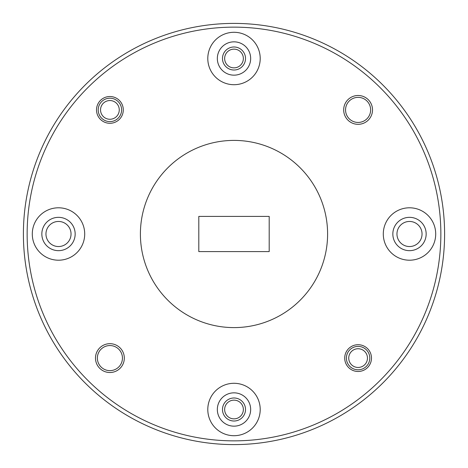 <?xml version="1.0" encoding="UTF-8"?>
<svg xmlns="http://www.w3.org/2000/svg" width="468" height="468" viewBox="0 0 468 468"><rect width="100%" height="100%" fill="white"/><g stroke="black" fill="none" stroke-linecap="round" stroke-linejoin="round"><path stroke-width="0.7" d="M344.711 358.096A13.385 13.385 0 0 1 358.096 344.711A13.385 13.385 0 0 1 371.481 358.096A13.385 13.385 0 0 1 358.096 371.481A13.385 13.385 0 0 1 344.711 358.096M95.49 358.096A14.414 14.414 0 0 1 109.904 343.682A14.414 14.414 0 0 1 124.318 358.096A14.414 14.414 0 0 1 109.904 372.51A14.414 14.414 0 0 1 95.49 358.096M122.446 358.096A12.542 12.542 0 0 0 109.904 345.554A12.542 12.542 0 0 0 97.362 358.096A12.542 12.542 0 0 0 109.904 370.638A12.542 12.542 0 0 0 122.446 358.096M343.682 109.904A14.414 14.414 0 0 1 358.096 95.49A14.414 14.414 0 0 1 372.51 109.904A14.414 14.414 0 0 1 358.096 124.318A14.414 14.414 0 0 1 343.682 109.904M370.638 109.904A12.542 12.542 0 0 0 358.096 97.362A12.542 12.542 0 0 0 345.554 109.904A12.542 12.542 0 0 0 358.096 122.446A12.542 12.542 0 0 0 370.638 109.904M96.519 109.904A13.385 13.385 0 0 1 109.904 96.519A13.385 13.385 0 0 1 123.289 109.904A13.385 13.385 0 0 1 109.904 123.289A13.385 13.385 0 0 1 96.519 109.904M71.042 234A12.542 12.542 0 0 0 58.5 221.458A12.542 12.542 0 0 0 45.958 234A12.542 12.542 0 0 0 58.5 246.542A12.542 12.542 0 0 0 71.042 234M422.042 234A12.542 12.542 0 0 0 409.5 221.458A12.542 12.542 0 0 0 396.958 234A12.542 12.542 0 0 0 409.5 246.542A12.542 12.542 0 0 0 422.042 234M245.513 58.5A11.513 11.513 0 0 0 234 46.987A11.513 11.513 0 0 0 222.487 58.5A11.513 11.513 0 0 0 234 70.013A11.513 11.513 0 0 0 245.513 58.5M245.513 409.5A11.513 11.513 0 0 0 234 397.987A11.513 11.513 0 0 0 222.487 409.5A11.513 11.513 0 0 0 234 421.013A11.513 11.513 0 0 0 245.513 409.5M27.144 234A206.856 206.856 0 0 0 234 440.856A206.856 206.856 0 0 0 440.856 234A206.856 206.856 0 0 0 234 27.144A206.856 206.856 0 0 0 27.144 234M444.6 234A210.6 210.6 0 0 1 234 444.6A210.6 210.6 0 0 1 23.4 234A210.6 210.6 0 0 1 234 23.4A210.6 210.6 0 0 1 444.6 234M250.661 409.5A16.661 16.661 0 0 0 234 392.839A16.661 16.661 0 0 0 217.339 409.5A16.661 16.661 0 0 0 234 426.161A16.661 16.661 0 0 0 250.661 409.5M75.161 234A16.661 16.661 0 0 0 58.5 217.339A16.661 16.661 0 0 0 41.839 234A16.661 16.661 0 0 0 58.5 250.661A16.661 16.661 0 0 0 75.161 234M250.661 58.5A16.661 16.661 0 0 0 234 41.839A16.661 16.661 0 0 0 217.339 58.5A16.661 16.661 0 0 0 234 75.161A16.661 16.661 0 0 0 250.661 58.5M426.161 234A16.661 16.661 0 0 0 409.5 217.339A16.661 16.661 0 0 0 392.839 234A16.661 16.661 0 0 0 409.5 250.661A16.661 16.661 0 0 0 426.161 234M435.708 234A26.208 26.208 0 0 0 409.5 207.792A26.208 26.208 0 0 0 383.292 234A26.208 26.208 0 0 0 409.5 260.208A26.208 26.208 0 0 0 435.708 234M260.208 58.5A26.208 26.208 0 0 0 234 32.292A26.208 26.208 0 0 0 207.792 58.5A26.208 26.208 0 0 0 234 84.708A26.208 26.208 0 0 0 260.208 58.5M84.708 234A26.208 26.208 0 0 0 58.5 207.792A26.208 26.208 0 0 0 32.292 234A26.208 26.208 0 0 0 58.5 260.208A26.208 26.208 0 0 0 84.708 234M260.208 409.5A26.208 26.208 0 0 0 234 383.292A26.208 26.208 0 0 0 207.792 409.5A26.208 26.208 0 0 0 234 435.708A26.208 26.208 0 0 0 260.208 409.5M327.6 234A93.6 93.6 0 0 1 234 327.6A93.6 93.6 0 0 1 140.4 234A93.6 93.6 0 0 1 234 140.4A93.6 93.6 0 0 1 327.6 234M269.194 216.403L198.806 216.403L198.806 251.597L269.194 251.597L269.194 216.403M100.544 109.904A9.36 9.36 0 0 0 109.904 119.264A9.36 9.36 0 0 0 119.264 109.904A9.36 9.36 0 0 0 109.904 100.544A9.36 9.36 0 0 0 100.544 109.904M121.604 109.904A11.7 11.7 0 0 1 109.904 121.604A11.7 11.7 0 0 1 98.204 109.904A11.7 11.7 0 0 1 109.904 98.204A11.7 11.7 0 0 1 121.604 109.904M348.736 358.096A9.36 9.36 0 0 0 358.096 367.456A9.36 9.36 0 0 0 367.456 358.096A9.36 9.36 0 0 0 358.096 348.736A9.36 9.36 0 0 0 348.736 358.096M369.796 358.096A11.7 11.7 0 0 1 358.096 369.796A11.7 11.7 0 0 1 346.396 358.096A11.7 11.7 0 0 1 358.096 346.396A11.7 11.7 0 0 1 369.796 358.096M224.64 409.5A9.36 9.36 0 0 0 234 418.86A9.36 9.36 0 0 0 243.36 409.5A9.36 9.36 0 0 0 234 400.14A9.36 9.36 0 0 0 224.64 409.5M224.64 58.5A9.36 9.36 0 0 0 234 67.86A9.36 9.36 0 0 0 243.36 58.5A9.36 9.36 0 0 0 234 49.14A9.36 9.36 0 0 0 224.64 58.5"/></g></svg>
